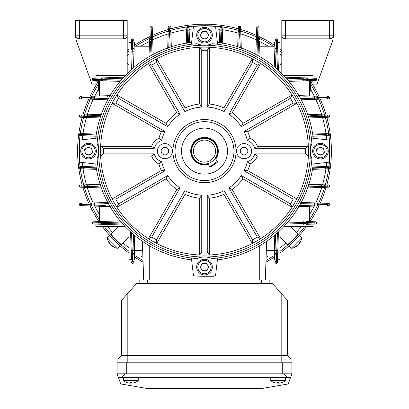 <?xml version="1.0" encoding="UTF-8"?>
<svg xmlns="http://www.w3.org/2000/svg" width="409" height="409" viewBox="0 0 409 409"><rect width="100%" height="100%" fill="white"/><g stroke="black" fill="none" stroke-linecap="round" stroke-linejoin="round"><path stroke-width="0.61" d="M124.955 226.586L124.955 226.954L111.862 226.954L111.862 226.586M284.045 226.586L284.045 226.954L297.139 226.954L297.139 226.586M98.61 152.598C98.14 155.834 97.633 157.828 97.091 158.59A107.669 107.669 0 0 0 97.628 164.229L79.832 162.168A125.154 125.154 0 0 1 79.832 140.082L97.628 138.022A107.669 107.669 0 0 1 197.036 43.717C197.798 44.259 199.791 44.765 203.028 45.235A105.9 105.9 0 0 0 98.61 149.653A18.405 18.405 0 0 1 98.61 152.598A105.9 105.9 0 0 0 203.028 257.016A18.405 18.405 0 0 1 204.5 256.954L204.5 256.954A18.405 18.405 0 0 1 205.972 257.016A105.9 105.9 0 0 0 310.39 152.598A18.405 18.405 0 0 1 310.39 149.653A105.9 105.9 0 0 0 205.972 45.235C209.209 44.765 211.208 44.259 211.964 43.717A107.669 107.669 0 0 1 311.372 138.022L329.168 140.082A125.154 125.154 0 0 1 329.168 162.168L311.372 164.229A107.669 107.669 0 0 0 311.909 158.59C311.367 157.833 310.86 155.834 310.39 152.598A18.405 18.405 0 0 0 311.909 158.59M305.958 221.463L315.707 221.801A1.104 1.104 0 0 1 316.771 222.905A1.104 1.104 0 0 0 315.707 221.801L305.958 221.463A1.104 1.104 0 0 1 307.026 222.562L307.026 223.248A1.104 1.104 0 0 1 305.958 224.347L307.062 224.311A1.104 0.552 -92 0 0 307.578 223.207L314.93 222.951A1.104 0.552 -92 0 1 314.419 224.055L307.062 224.311M328.34 168.805L327.486 168.83L328.34 168.805A0.849 0.424 -92 0 0 328.734 167.956L329.654 167.69A1.104 1.104 0 0 0 328.591 166.586L329.654 167.69L328.591 168.794A1.104 1.104 0 0 0 329.654 167.69L328.734 167.424A0.849 0.424 -88 0 0 328.34 166.575L327.814 166.56M308.406 184.285L324.71 184.858A1.104 0.552 92 0 1 325.221 185.957L327.814 186.049A1.104 0.552 92 0 0 327.302 184.945L328.591 184.991A1.104 1.104 0 0 1 329.654 186.095L327.814 186.049L329.654 186.095A1.104 1.104 0 0 0 328.591 184.991L327.814 184.965M327.814 135.691L328.34 135.676A0.849 0.424 -92 0 0 328.734 134.827L329.654 134.561A1.104 1.104 0 0 0 328.591 133.457L329.654 134.561L328.591 135.665A1.104 1.104 0 0 0 329.654 134.561L328.734 134.295A0.849 0.424 -88 0 0 328.34 133.446L327.814 133.431M204.5 276.279L213.702 276.279M134.76 235.558L134.162 252.583A1.104 1.104 0 0 1 133.063 253.652L132.378 253.652A1.104 1.104 0 0 1 131.279 252.583L130.553 231.898L131.524 259.715L129.04 259.715L129.04 230.487M142.347 241.29L143.697 279.961M133.917 259.715L134.561 259.715L134.561 241.228L134.162 252.583M275.083 259.715L274.439 241.228L274.439 259.715L275.083 259.715L275.175 262.333L274.874 253.687A1.104 0.552 -2 0 0 275.978 254.204L276.279 263.396L276.581 254.204L275.978 254.204L275.937 253.652A1.104 1.104 0 0 1 274.838 252.583L274.874 253.687M274.838 252.583L274.24 235.558M99.591 221.064L99.591 206.274L99.591 221.064L95.91 221.064L95.91 221.709L120.067 220.865L101.938 221.499A1.104 0.552 88 0 0 101.422 222.603L92.23 222.905L101.422 223.207L101.422 222.603L101.974 222.562A1.104 1.104 0 0 1 103.042 221.463M309.409 221.064L309.409 206.274L309.409 221.064L313.089 221.064L313.089 221.709M94.193 186.642L84.331 186.269L84.331 185.921A1.104 1.104 0 0 1 85.394 184.817L84.29 184.858A1.104 0.552 88 0 0 83.779 185.957L79.346 186.095A1.104 1.104 0 0 0 80.409 187.199L81.187 187.225M96.933 169.372L80.409 168.794L79.346 167.69L80.409 166.586A1.104 1.104 0 0 0 79.346 167.69L79.346 167.69A1.104 1.104 0 0 0 80.409 168.794L81.187 168.82M81.187 115.026L81.698 115.006A1.104 0.552 88 0 0 81.187 116.11L79.346 116.156A1.104 1.104 0 0 0 80.409 117.26L81.187 117.286M100.594 117.966L85.394 117.434A1.104 1.104 0 0 1 84.331 116.33L84.331 115.982A1.104 1.104 0 0 1 85.394 114.878L84.29 114.919A1.104 0.552 88 0 0 83.779 116.018L81.187 116.11L83.779 116.294L84.535 115.957M85.394 114.878L101.785 114.305M100.992 115.369L87.398 115.849L87.398 116.35L87.546 114.801L86.626 114.837M85.394 117.434L84.29 117.393L85.394 117.434M87.546 117.511L87.398 116.35L83.779 116.294A1.104 0.552 -88 0 0 84.29 117.393L80.409 117.26A1.104 1.104 0 0 1 79.346 116.156L81.187 116.202A1.104 0.552 -88 0 0 81.698 117.306M96.437 136.223L80.409 135.665L79.346 134.561L80.409 133.457A1.104 1.104 0 0 0 79.346 134.561L79.346 134.561A1.104 1.104 0 0 0 80.409 135.665L81.187 135.691M81.698 133.411L96.933 132.879M96.34 133.968L83.492 134.648L83.646 133.344L82.736 133.375M85.394 184.817L100.594 184.285M101.785 187.946L85.726 187.383M85.394 187.373A1.104 1.104 0 0 1 84.331 186.269L83.779 186.233A1.104 0.552 -88 0 0 84.29 187.332L80.409 187.199A1.104 1.104 0 0 1 79.346 186.095L87.398 185.901L87.398 186.402L87.546 184.74M96.34 168.283L80.445 167.649A1.104 1.104 0 0 1 81.514 166.55A1.104 1.104 0 0 0 81.187 166.611L81.187 166.611A1.104 1.104 0 0 1 81.514 166.55L96.437 166.028M96.171 167.163L83.492 167.603L83.646 166.473L82.736 166.504M81.187 168.769A1.104 1.104 0 0 0 81.514 168.83L81.698 168.84M186.253 43.559L186.831 27.035L187.936 25.971L189.04 27.035A1.104 1.104 0 0 0 187.936 25.971L187.936 25.971A1.104 1.104 0 0 0 186.831 27.035L186.78 28.466M237.66 47.219L238.365 27.035A1.104 1.104 0 0 1 239.469 25.971L239.516 27.812L239.469 25.971A1.104 1.104 0 0 1 240.574 27.035L240.707 30.915L240.574 27.035A1.104 1.104 0 0 0 239.469 25.971A1.104 1.104 0 0 0 238.365 27.035L238.34 27.812M238.319 28.323A1.104 0.552 2 0 1 239.423 27.812L239.331 30.404A1.104 0.552 2 0 0 238.232 30.915L238.191 32.02A1.104 1.104 0 0 1 239.296 30.956L239.643 30.956A1.104 1.104 0 0 1 240.748 32.02L240.707 30.915A1.104 0.552 178 0 0 239.608 30.404L239.516 27.812A1.104 0.552 178 0 1 240.62 28.323M240.748 32.02L241.32 48.41M240.257 47.618L239.776 34.024L239.275 34.024L240.824 34.172L240.789 33.252M219.403 43.063L219.96 27.035L221.064 25.971L222.169 27.035A1.104 1.104 0 0 0 221.064 25.971L221.064 25.971A1.104 1.104 0 0 0 219.96 27.035L219.935 27.812M222.21 28.221L222.747 43.559M221.658 42.965L220.978 30.118L222.281 30.271L222.23 28.85M170.66 27.812L170.681 28.323A1.104 0.552 178 0 0 169.577 27.812L169.392 30.404L169.669 30.404L169.484 27.812A1.104 0.552 2 0 0 168.38 28.323L168.401 27.812M168.983 40.818L169.224 34.024L170.885 34.172L170.768 30.915A1.104 0.552 178 0 0 169.669 30.404L169.704 30.956A1.104 1.104 0 0 1 170.809 32.02L171.34 47.219M167.68 48.41L168.222 32.986M169.331 31.186L169.392 30.404A1.104 0.552 2 0 0 168.293 30.915L168.38 28.323M189.086 28.323L189.597 43.063M188.462 42.797L187.797 30.123L189.152 30.271L189.122 29.361M328.591 187.199L324.71 187.332L328.591 187.199A1.104 1.104 0 0 0 329.654 186.095A1.104 1.104 0 0 1 328.591 187.199M323.519 187.373L324.71 187.332A1.104 0.552 -92 0 0 325.221 186.233L327.814 186.141A1.104 0.552 -92 0 1 327.302 187.245M324.71 184.858L323.606 184.817A1.104 1.104 0 0 1 324.669 185.921L324.669 186.269A1.104 1.104 0 0 1 323.606 187.373L307.215 187.946M308.008 186.882L321.602 186.402L321.602 185.901L321.454 187.45L322.374 187.414M323.519 184.817L322.885 184.791M312.829 167.163L328.555 167.731A1.104 1.104 0 0 1 327.486 168.83L312.067 169.372M312.66 168.283L325.503 167.828L325.354 168.907L326.776 168.856M312.563 166.028L328.34 166.575M327.814 117.286L324.71 117.393A1.104 0.552 -92 0 0 325.221 116.294L329.654 116.156L325.221 116.018L324.669 116.33A1.104 1.104 0 0 1 323.606 117.434L324.71 117.393M323.606 117.434L308.406 117.966M319.424 116.427L308.493 116.8L321.602 116.35L321.602 115.849L321.454 117.511L322.374 117.475M327.302 117.306A1.104 0.552 -92 0 0 327.814 116.202L327.814 116.11A1.104 0.552 92 0 0 327.302 115.006L327.814 115.026M307.215 114.305L323.274 114.868M328.34 135.676L312.563 136.223M312.829 135.088L325.503 134.423L325.354 135.778L325.978 135.757M326.53 135.737L327.302 135.711M327.404 135.706L328.734 134.827L328.591 134.29L328.591 134.832M312.067 132.879L326.776 133.395M327.814 133.482A1.104 1.104 0 0 0 327.486 133.421L328.34 133.446M215.543 26.457A125.154 125.154 0 0 0 193.457 26.457A125.154 125.154 0 0 1 215.543 26.457L217.603 44.254M99.591 95.977L99.591 81.187L95.91 81.187M313.089 81.187L309.409 81.187L309.409 81.585L310.549 82.245L310.549 90.435L309.409 90.941M310.549 90.435L309.409 91.095L309.409 92.23M129.04 71.764L129.04 42.536L131.524 42.536L131.616 39.918A1.104 1.104 0 0 1 132.721 38.855A1.104 1.104 0 0 1 133.825 39.918L134.126 48.564A1.104 0.552 178 0 0 133.022 48.047L132.721 38.855A1.104 1.104 0 0 1 133.825 39.918L133.917 42.536L134.561 42.536L134.561 46.217L145.604 46.217M93.293 80.45A1.104 1.104 0 0 1 92.23 79.346L94.07 79.392L92.23 79.346A1.104 1.104 0 0 0 93.293 80.45L120.067 81.386L95.91 80.542L95.91 84.867L92.23 84.867L76.754 41.876A18.405 18.405 0 0 1 75.665 35.644L75.665 20.45L127.199 20.45L127.199 73.559M108.257 99.827L92.362 99.275A1.104 1.104 0 0 1 91.299 98.17L91.299 97.332A1.104 1.104 0 0 1 92.362 96.227L93.61 96.187M92.362 96.227L91.258 96.268A1.104 0.552 88 0 0 90.747 97.373L81.187 97.705A1.104 0.552 88 0 1 81.698 96.601L80.409 96.647A1.104 1.104 0 0 0 79.346 97.751A1.104 1.104 0 0 1 80.409 96.647M106.207 98.564L94.402 98.16L94.54 96.156L110.553 95.594M298.447 95.594L316.305 96.217M327.302 98.901A1.104 0.552 -92 0 0 327.814 97.797L327.814 97.705A1.104 0.552 92 0 0 327.302 96.601L328.591 96.647A1.104 1.104 0 0 1 329.654 97.751L318.253 97.373L318.253 98.129L329.654 97.751A1.104 1.104 0 0 1 328.591 98.855L317.742 99.234A1.104 0.552 -92 0 0 318.253 98.129L317.701 98.17A1.104 1.104 0 0 1 316.638 99.275L317.742 99.234M329.654 38.855L329.654 35.174L333.335 35.174A3.681 3.681 0 0 1 329.654 38.855L285.482 38.855A3.681 3.681 0 0 1 281.801 35.174L281.801 20.45L285.482 20.45L285.482 35.174L329.654 35.174L329.654 20.45L333.335 20.45L333.335 35.644A18.405 18.405 0 0 1 332.246 41.876L316.771 84.867L313.089 84.867L313.089 80.542L288.933 81.386L307.062 80.752A1.104 0.552 -92 0 0 307.578 79.648L316.771 79.346L307.578 79.044L307.578 79.648L307.026 79.689A1.104 1.104 0 0 1 305.958 80.788M313.089 78.15L313.089 75.665L313.089 78.15L285.272 77.178L315.707 78.242A1.104 1.104 0 0 1 316.771 79.346A1.104 1.104 0 0 1 315.707 80.45L307.062 80.752M148.968 57.178L149.597 39.177M152.276 28.323A1.104 0.552 178 0 0 151.172 27.812L151.079 27.812A1.104 0.552 2 0 0 149.975 28.323L150.021 27.035A1.104 1.104 0 0 1 151.126 25.971L150.747 37.372L151.504 37.372L151.126 25.971A1.104 1.104 0 0 1 152.23 27.035L152.608 37.884A1.104 0.552 178 0 0 151.504 37.372L151.545 37.925A1.104 1.104 0 0 1 152.649 38.988L152.608 37.884M133.917 42.536L134.126 48.564M317.701 204.382L317.701 204.919A1.104 1.104 0 0 1 316.638 206.024L315.906 206.044M316.638 206.024L317.742 205.983A1.104 0.552 -92 0 0 318.253 204.878L327.814 204.546A1.104 0.552 -92 0 1 327.302 205.65L328.591 205.604A1.104 1.104 0 0 0 329.654 204.5A1.104 1.104 0 0 1 328.591 205.604M316.75 204.996L299.49 205.615L314.593 205.078L314.598 204.091L314.46 206.095L298.447 206.657M101.938 221.499L93.293 221.801A1.104 1.104 0 0 0 92.23 222.905A1.104 1.104 0 0 0 93.293 224.009L123.728 225.073L93.293 224.009A1.104 1.104 0 0 1 92.23 222.905A1.104 1.104 0 0 1 93.293 221.801L95.91 221.709M110.553 206.657L92.695 206.034M92.132 204.991L90.747 204.878A1.104 0.552 -88 0 0 91.258 205.983L80.409 205.604A1.104 1.104 0 0 1 79.346 204.5L90.747 204.878L90.747 204.122L79.346 204.5A1.104 1.104 0 0 1 80.409 203.396L81.698 203.35A1.104 0.552 88 0 0 81.187 204.454L81.187 204.546A1.104 0.552 -88 0 0 81.698 205.65M103.042 80.788A1.104 1.104 0 0 1 101.974 79.689L101.974 79.003A1.104 1.104 0 0 1 103.042 77.904L123.728 77.178L95.91 78.15L95.91 75.665L95.91 78.15M93.293 78.242A1.104 1.104 0 0 0 92.23 79.346A1.104 1.104 0 0 1 93.293 78.242L101.938 77.94A1.104 0.552 88 0 0 101.422 79.044L94.07 79.3A1.104 0.552 88 0 1 94.581 78.196M103.042 77.904L101.938 77.94M131.524 42.536L131.279 49.668A1.104 1.104 0 0 1 132.378 48.599L133.063 48.599A1.104 1.104 0 0 1 134.162 49.668M133.871 41.207A1.104 0.552 178 0 0 132.767 40.695L132.721 38.855A1.104 1.104 0 0 0 131.616 39.918L131.279 49.668M305.958 224.347L314.419 224.055M131.524 259.715L131.315 253.687A1.104 0.552 -2 0 0 132.419 254.204L132.674 261.555A1.104 0.552 -2 0 1 131.57 261.044M131.279 252.583L131.315 253.687M259.649 46.217L274.439 46.217L274.439 42.536L275.083 42.536L275.175 39.918A1.104 1.104 0 0 1 276.279 38.855A1.104 1.104 0 0 0 275.175 39.918A1.104 1.104 0 0 1 276.279 38.855L276.233 40.695L276.279 38.855A1.104 1.104 0 0 1 277.384 39.918L277.685 48.564A1.104 0.552 178 0 0 276.581 48.047L276.326 40.695A1.104 0.552 178 0 1 277.43 41.207M274.838 49.668L274.24 66.693L274.838 49.668A1.104 1.104 0 0 1 275.937 48.599L276.622 48.599A1.104 1.104 0 0 1 277.721 49.668L278.447 70.353L277.476 42.536L279.961 42.536L279.961 71.764M277.476 259.715L278.447 231.898L277.384 262.333L277.476 259.715L279.961 259.715L279.961 230.487M275.129 41.207A1.104 0.552 2 0 1 276.233 40.695L275.978 48.047A1.104 0.552 2 0 0 274.874 48.564L275.175 39.918M257.757 37.925L258.294 37.925A1.104 1.104 0 0 1 259.398 38.988L259.418 39.719M259.398 38.988L259.357 37.884A1.104 0.552 178 0 0 258.253 37.372L257.921 27.812A1.104 0.552 178 0 1 259.025 28.323L258.979 27.035A1.104 1.104 0 0 0 257.874 25.971A1.104 1.104 0 0 1 258.979 27.035M258.416 39.872L258.989 56.135L258.452 41.033L257.466 41.028L259.47 41.166L260.032 57.178M277.476 42.536L277.384 39.918A1.104 1.104 0 0 0 276.279 38.855M277.721 49.668L277.685 48.564M300.743 202.424L328.591 203.396A1.104 1.104 0 0 1 329.654 204.5A1.104 1.104 0 0 0 328.591 203.396M327.302 203.35A1.104 0.552 92 0 1 327.814 204.454L318.253 204.122A1.104 0.552 92 0 0 317.742 203.017L316.448 202.971M255.799 54.883L256.77 27.035A1.104 1.104 0 0 1 257.874 25.971A1.104 1.104 0 0 0 256.77 27.035M256.724 28.323A1.104 0.552 2 0 1 257.828 27.812L257.496 37.372A1.104 0.552 2 0 0 256.392 37.884L256.351 38.988A1.104 1.104 0 0 1 257.455 37.925L256.985 55.01M81.698 98.901A1.104 0.552 -88 0 1 81.187 97.797L90.747 98.129A1.104 0.552 -88 0 0 91.258 99.234L80.409 98.855A1.104 1.104 0 0 1 79.346 97.751A1.104 1.104 0 0 0 80.409 98.855M316.638 99.275L300.743 99.827M305.687 96.856L314.593 97.173L314.465 99.346L315.39 99.315M300.206 223.565L286.182 224.066L303.861 223.437L303.861 222.598L287.936 222.056M302.793 203.687L308.907 203.897M323.606 184.817A1.104 1.104 0 0 1 324.669 185.921A1.104 1.104 0 0 0 323.606 184.817A1.104 1.104 0 0 1 324.669 185.921L319.424 185.824M322.727 186.366L318.897 186.494M318.309 186.514L312.466 186.724M311.3 186.765L310.186 186.806M314.633 134.04L323.529 134.351M323.698 134.709L314.633 135.026M321.454 114.801L321.602 115.849L324.669 115.982L310.712 115.466M314.807 115.609L319.424 115.773M315.794 98.14L300.615 98.641L314.598 98.16L314.593 97.173L303.688 96.785M314.633 167.225L323.698 167.542M323.529 167.9L314.633 168.211M287.936 80.195L303.861 79.653L303.861 78.814L286.182 78.185L296.985 78.569M152.649 39.075L153.201 54.883M150.231 49.939L150.548 41.033L152.721 41.161L152.69 40.235M277.057 58.64L277.44 69.443L276.811 51.764L275.973 51.764L275.431 67.689M257.062 52.833L257.271 46.718M239.74 32.899L239.608 30.404L239.296 30.956L238.825 47.132L239.199 36.202M239.776 34.024L239.868 36.728M239.889 37.316L240.098 43.16M240.139 44.325L240.18 45.44M187.414 40.992L187.726 32.096M188.084 31.928L188.401 40.992M168.82 45.44L168.84 44.913M169.801 36.202L170.103 44.959M151.514 39.831L152.015 55.01L151.534 41.028L150.548 41.033L150.159 51.938M220.599 40.992L220.916 31.928M221.274 32.096L221.586 40.992M133.569 67.689L133.027 51.764L132.189 51.764L131.56 69.443L131.943 58.64M92.362 202.976L91.258 203.017A1.104 0.552 88 0 0 90.747 204.122L91.299 204.081A1.104 1.104 0 0 1 92.362 202.976L108.257 202.424M103.313 205.395L94.407 205.078L94.535 202.905L93.61 202.936M112.015 78.569L122.818 78.185L105.139 78.814L105.139 79.653L121.064 80.195M107.69 96.698L107.327 96.713M98.334 116.729L89.576 116.427M86.273 115.885L90.103 115.757M90.691 115.737L96.534 115.527M97.7 115.486L98.814 115.445M94.367 168.211L85.471 167.9M85.302 167.542L94.367 167.225M84.331 186.269L98.288 186.785M89.576 185.824L87.398 185.901M96.58 204.014L108.385 203.61L94.402 204.091L94.407 205.078L105.312 205.466M94.367 135.026L85.302 134.709M85.471 134.351L94.367 134.04M122.818 224.066L105.139 223.437L105.139 222.598L105.139 223.437L122.818 224.066M131.943 243.611L131.56 232.808L132.189 250.487L133.027 250.487L133.569 234.561M275.431 234.561L275.973 250.487L276.811 250.487L277.44 232.808L277.057 243.611M316.638 202.976A1.104 1.104 0 0 1 317.701 204.081L300.615 203.61M326.571 134.622L312.66 133.968M188.022 30.118L187.895 27.071L187.342 42.965M170.175 47.132L169.725 34.024L169.224 34.024L168.743 47.618M221.177 29.054L220.538 42.797M93.247 97.209L94.407 97.173L94.402 98.16L108.385 98.641M87.398 116.35L100.507 116.8M82.429 134.449L96.171 135.088M121.064 222.056L101.974 222.562L101.974 223.248L105.139 223.437L105.256 224.429M277.721 252.583A1.104 1.104 0 0 1 276.622 253.652L275.937 253.652L275.973 250.487L274.756 250.369M80.66 133.446A0.849 0.424 88 0 0 80.266 134.295L79.346 134.561L80.266 134.827A0.849 0.424 92 0 0 80.66 135.676M80.409 134.832L80.409 134.29L80.266 134.827L81.514 135.701A1.104 1.104 0 0 1 80.445 134.602A1.104 1.104 0 0 0 81.514 135.701M222.179 27.285A0.849 0.424 178 0 0 221.33 26.892L221.064 25.971L220.799 26.892A0.849 0.424 -178 0 0 219.95 27.285M220.794 27.035L221.335 27.035L220.799 26.892L219.924 28.139A1.104 1.104 0 0 1 221.024 27.071A1.104 1.104 0 0 0 219.924 28.139M328.591 167.419L328.591 167.961L328.734 167.424L327.486 166.55A1.104 1.104 0 0 1 328.555 167.649A1.104 1.104 0 0 0 327.486 166.55M313.089 224.101L313.089 226.586L283.861 226.586M80.445 134.52A1.104 1.104 0 0 1 81.514 133.421L80.409 134.29M92.362 206.024A1.104 1.104 0 0 1 91.299 204.919L91.299 204.081L93.206 204.111M81.514 166.55L79.346 167.69L80.266 167.956A0.849 0.424 92 0 0 80.66 168.805M80.66 166.575A0.849 0.424 88 0 0 80.266 167.424L80.409 167.961L80.409 167.419M80.409 167.961L81.514 168.83A1.104 1.104 0 0 1 80.445 167.731A1.104 1.104 0 0 0 81.514 168.83M221.105 27.071A1.104 1.104 0 0 1 222.205 28.139L221.335 27.035M150.875 37.925L151.545 37.925L151.534 41.028M168.176 34.172L169.224 34.024L169.357 30.956A1.104 1.104 0 0 0 168.252 32.02A1.104 1.104 0 0 1 169.357 30.956L169.704 30.956L169.725 34.024M187.976 27.071A1.104 1.104 0 0 1 189.076 28.139L187.936 25.971L187.665 27.035L188.206 27.035M187.665 27.035L186.795 28.139A1.104 1.104 0 0 1 187.895 27.071A1.104 1.104 0 0 0 186.795 28.139A1.104 1.104 0 0 1 186.857 27.812M307.026 222.716L303.861 222.598L303.744 221.381M327.486 168.83L328.591 167.961M307.026 79.142L307.026 79.689L303.861 79.653L303.744 80.87M317.701 97.5L317.701 98.17L314.598 98.16M323.606 114.878A1.104 1.104 0 0 1 324.669 115.982A1.104 1.104 0 0 0 323.606 114.878A1.104 1.104 0 0 1 324.669 115.982L324.669 116.33L321.602 116.35M328.591 134.29L327.486 133.421A1.104 1.104 0 0 1 328.555 134.52A1.104 1.104 0 0 0 327.486 133.421M95.91 224.101L95.91 226.586L125.139 226.586M150.635 38.753L150.589 39.806M134.244 51.882L133.027 51.764L133.022 48.047L132.419 48.047A1.104 0.552 2 0 0 131.315 48.564M131.57 41.207A1.104 0.552 2 0 1 132.674 40.695L132.189 51.764L131.197 51.882M258.452 41.033L258.324 38.139M277.803 51.882L276.811 51.764L276.581 48.047L275.978 48.047L275.973 51.764L274.756 51.882M305.958 77.904A1.104 1.104 0 0 1 307.026 79.003L303.861 78.814L303.744 77.822M316.868 97.26L315.82 97.214M327.594 167.772L328.555 167.731M321.602 186.402L324.465 186.294M314.593 205.078L317.481 204.95M303.744 224.429L303.861 223.437L307.578 223.207L307.578 222.603A1.104 0.552 92 0 0 307.062 221.499M277.685 253.687A1.104 0.552 -178 0 1 276.581 254.204L276.811 250.487L277.803 250.369M131.197 250.369L132.189 250.487L132.419 254.204L133.022 254.204A1.104 0.552 -178 0 0 134.126 253.687M133.871 261.044A1.104 0.552 -178 0 1 132.767 261.555L133.027 250.487L134.244 250.369M323.8 186.325L322.844 186.361M325.6 134.423L326.571 134.449M258.37 38.84L258.411 39.76M239.7 31.825L239.735 32.781M221.141 27.935L221.167 28.783M186.719 30.271L187.797 30.123L187.823 29.054M169.229 33.921L169.26 32.878M94.407 97.173L91.514 97.301M92.214 97.255L93.134 97.214M85.2 115.926L86.156 115.89M81.309 134.484L82.158 134.459M83.646 168.907L83.497 167.828L82.429 167.802M82.429 167.629L80.445 167.649M105.077 223.432L103.896 223.391M102.797 223.34L102.219 223.294M102.194 223.288L101.979 223.248A1.104 1.104 0 0 0 103.042 224.347A1.104 1.104 0 0 1 101.974 223.248A1.104 1.104 0 0 0 103.042 224.347A1.104 1.104 0 0 1 101.974 223.248L101.422 223.207A1.104 0.552 -88 0 0 101.938 224.311M103.947 222.619L105.139 222.598L105.256 221.381M105.256 77.822L105.139 78.814L101.422 79.044L101.422 79.648A1.104 0.552 -88 0 0 101.938 80.752M94.581 80.496A1.104 0.552 -88 0 1 94.07 79.392L105.139 79.653L105.256 80.87M91.299 97.332L90.747 97.373L90.747 98.129L94.402 98.16L94.535 99.346M87.398 115.849L84.331 115.982M91.299 204.919L94.407 205.078L94.54 206.095M169.531 25.971A1.104 1.104 0 0 1 170.635 27.035A1.104 1.104 0 0 0 169.531 25.971A1.104 1.104 0 0 0 168.426 27.035A1.104 1.104 0 0 1 169.531 25.971M150.706 37.925A1.104 1.104 0 0 0 149.602 38.988A1.104 1.104 0 0 1 150.706 37.925A1.104 1.104 0 0 0 149.602 38.988A1.104 1.104 0 0 1 150.706 37.925L150.747 37.372A1.104 0.552 2 0 0 149.643 37.884M317.701 97.332A1.104 1.104 0 0 0 316.638 96.227A1.104 1.104 0 0 1 317.701 97.332A1.104 1.104 0 0 0 316.638 96.227A1.104 1.104 0 0 1 317.701 97.332L318.253 97.373A1.104 0.552 92 0 0 317.742 96.268M220.978 30.118L219.848 30.271M79.346 116.156A1.104 1.104 0 0 1 80.409 115.052A1.104 1.104 0 0 0 79.346 116.156A1.104 1.104 0 0 0 80.409 117.26M79.346 186.095A1.104 1.104 0 0 1 80.409 184.991A1.104 1.104 0 0 0 79.346 186.095A1.104 1.104 0 0 0 80.409 187.199M132.721 263.396A1.104 1.104 0 0 1 131.616 262.333A1.104 1.104 0 0 0 132.721 263.396A1.104 1.104 0 0 0 133.825 262.333A1.104 1.104 0 0 1 132.721 263.396M276.279 263.396A1.104 1.104 0 0 1 275.175 262.333A1.104 1.104 0 0 0 276.279 263.396A1.104 1.104 0 0 0 277.384 262.333A1.104 1.104 0 0 1 276.279 263.396M316.771 222.905A1.104 1.104 0 0 1 315.707 224.009A1.104 1.104 0 0 0 316.771 222.905A1.104 1.104 0 0 0 315.707 221.801M314.465 202.905L314.598 204.091M321.454 184.74L321.602 185.901M329.654 116.156A1.104 1.104 0 0 1 328.591 117.26A1.104 1.104 0 0 0 329.654 116.156A1.104 1.104 0 0 0 328.591 115.052A1.104 1.104 0 0 1 329.654 116.156M324.71 114.919A1.104 0.552 92 0 1 325.221 116.018L324.669 115.982M307.062 77.94A1.104 0.552 92 0 1 307.578 79.044L307.026 79.003M256.279 41.161L257.466 41.028M238.115 34.172L239.275 34.024M83.492 134.648L83.646 135.778M325.508 167.603L325.354 166.473M328.555 134.602A1.104 1.104 0 0 1 327.486 135.701M328.591 168.794A0.849 0.634 -92 0 0 329.194 167.946M329.194 167.434A0.849 0.634 -88 0 0 328.591 166.586M328.591 135.665A0.849 0.634 -92 0 0 329.194 134.817M329.194 134.305A0.849 0.634 -88 0 0 328.591 133.457M80.409 133.457A0.849 0.634 88 0 0 79.806 134.305M79.806 134.817A0.849 0.634 92 0 0 80.409 135.665M80.409 166.586A0.849 0.634 88 0 0 79.806 167.434M79.806 167.946A0.849 0.634 92 0 0 80.409 168.794M222.169 27.035A0.849 0.634 178 0 0 221.32 26.432M220.809 26.432A0.849 0.634 -178 0 0 219.96 27.035M186.821 27.285A0.849 0.424 2 0 1 187.67 26.892L188.201 26.892A0.849 0.424 -2 0 1 189.05 27.285M188.191 26.432A0.849 0.634 -2 0 1 189.04 27.035M187.68 26.432A0.849 0.634 -178 0 0 186.831 27.035M263.396 46.217L274.439 46.217M134.561 46.217L149.351 46.217M309.409 81.187L309.409 95.977M99.591 92.23L99.591 91.095L98.451 90.435L99.591 90.946M99.591 81.739L98.451 82.245L99.591 81.585L99.591 81.187M266.653 241.29L265.303 279.961M279.961 65.256L281.801 63.415M127.199 63.415L129.04 65.256M129.04 236.995L121.361 244.674A125.154 125.154 0 0 1 110.951 234.265L118.262 226.954M115.45 239.066L113.436 236.98L113.242 237.179M290.738 226.954L298.049 234.265A125.154 125.154 0 0 1 287.639 244.674L279.961 236.995M292.44 240.175L290.354 242.189L290.554 242.384M125.139 75.665L95.91 75.665M79.346 20.45L79.346 38.855A3.681 3.681 0 0 1 75.665 35.174A3.681 3.681 0 0 0 79.346 38.855L123.518 38.855A3.681 3.681 0 0 0 127.199 35.174L123.518 35.174L123.518 20.45M329.654 20.45L285.482 20.45M285.482 38.855L285.482 35.174L281.801 35.174L281.801 73.559M313.089 75.665L283.861 75.665M210.855 160.154A11.043 11.043 0 0 0 213.529 144.771A11.043 11.043 0 0 0 198.145 142.097A11.043 11.043 0 0 0 195.471 157.48A11.043 11.043 0 0 0 210.855 160.154M211.918 161.662A12.883 12.883 0 0 0 215.037 143.707A12.883 12.883 0 0 0 197.082 140.589A12.883 12.883 0 0 0 193.963 158.544A12.883 12.883 0 0 0 211.918 161.662L210.42 162.567M215.753 159.116A13.804 13.804 0 0 0 196.555 139.837A13.804 13.804 0 0 0 208.227 164.418M295.564 236.98L295.758 237.179L296.428 236.458M297.072 237.931L296.837 238.258M328.964 166.667A125.43 125.43 0 0 0 328.964 135.583M328.683 133.467A125.43 125.43 0 0 0 325.303 117.373M324.588 114.914A125.43 125.43 0 0 0 318.677 99.203M317.292 96.253A125.43 125.43 0 0 0 310.549 84.142M281.801 52.347A125.43 125.43 0 0 0 279.961 50.936M273.253 46.217A125.43 125.43 0 0 0 259.372 38.334M256.423 36.948A125.43 125.43 0 0 0 240.712 31.038M238.253 30.322A125.43 125.43 0 0 0 222.159 26.943M220.042 26.662A125.43 125.43 0 0 0 188.958 26.662M186.841 26.943A125.43 125.43 0 0 0 170.747 30.322M168.288 31.038A125.43 125.43 0 0 0 152.577 36.948M149.628 38.334A125.43 125.43 0 0 0 135.747 46.217M129.04 50.936A125.43 125.43 0 0 0 127.199 52.347M98.451 84.142A125.43 125.43 0 0 0 91.708 96.253M90.323 99.203A125.43 125.43 0 0 0 84.412 114.914M83.697 117.373A125.43 125.43 0 0 0 80.317 133.467M80.036 135.583A125.43 125.43 0 0 0 80.036 166.667M290.876 244.096L288.805 245.978M291.004 243.979L291.387 243.616M294.812 240.277L297.987 236.939M116.141 242.21L117.72 243.718M112.766 238.815C108.733 234.459 108.733 234.459 112.766 238.815M82.183 117.322A126.902 126.902 0 0 0 82.183 184.929M82.858 187.286A126.902 126.902 0 0 0 88.733 203.104M90.046 205.942A126.902 126.902 0 0 0 98.61 221.064M102.47 226.586A126.902 126.902 0 0 0 129.04 253.156M134.561 257.016A126.902 126.902 0 0 0 143.078 262.174M265.922 262.174A126.902 126.902 0 0 0 274.439 257.016M279.961 253.156A126.902 126.902 0 0 0 306.53 226.586M310.39 221.064A126.902 126.902 0 0 0 318.954 205.942M320.267 203.104A126.902 126.902 0 0 0 326.142 187.286M326.817 184.929A126.902 126.902 0 0 0 326.817 117.322M326.142 114.965A126.902 126.902 0 0 0 320.267 99.147M318.954 96.309A126.902 126.902 0 0 0 310.39 81.187M281.801 50.486A126.902 126.902 0 0 0 279.961 49.095M274.439 45.235A126.902 126.902 0 0 0 259.316 36.672M256.479 35.358A126.902 126.902 0 0 0 240.661 29.484M238.304 28.809A126.902 126.902 0 0 0 170.696 28.809M168.339 29.484A126.902 126.902 0 0 0 152.521 35.358M149.684 36.672A126.902 126.902 0 0 0 134.561 45.235M129.04 49.095A126.902 126.902 0 0 0 127.199 50.486M98.61 81.187A126.902 126.902 0 0 0 90.046 96.309M88.733 99.147A126.902 126.902 0 0 0 82.858 114.965M80.317 168.784A125.43 125.43 0 0 0 83.697 184.878M84.412 187.337A125.43 125.43 0 0 0 90.323 203.048M91.708 205.998A125.43 125.43 0 0 0 99.591 219.878M104.31 226.586A125.43 125.43 0 0 0 129.04 251.315M135.747 256.034A125.43 125.43 0 0 0 143.017 260.456M265.983 260.456A125.43 125.43 0 0 0 273.253 256.034M279.961 251.315A125.43 125.43 0 0 0 304.69 226.586M309.409 219.878A125.43 125.43 0 0 0 317.292 205.998M318.677 203.048A125.43 125.43 0 0 0 324.588 187.337M325.303 184.878A125.43 125.43 0 0 0 328.683 168.784M113.82 237.782L113.058 236.98M112.7 236.596L111.243 235.006M118.646 242.189L118.446 242.384L119.137 243.028M119.479 243.34L116.989 240.988M295.6 237.343L294.92 238.053M294.552 238.437L293.78 239.224M290.615 242.322L288.35 244.408M288.033 244.694L288.774 244.025M289.245 243.595L289.904 242.987M211.964 258.534C211.202 257.992 209.209 257.486 205.972 257.016A18.405 18.405 0 0 1 211.964 258.534A107.669 107.669 0 0 0 311.372 164.229M164.929 143.579A7.546 7.546 0 0 1 172.475 151.126A7.546 7.546 0 0 1 164.929 158.672A7.546 7.546 0 0 1 157.383 151.126A7.546 7.546 0 0 1 164.929 143.579M164.929 154.899A3.773 3.773 0 0 0 168.702 151.126A3.773 3.773 0 0 0 164.929 147.352A3.773 3.773 0 0 0 161.156 151.126A3.773 3.773 0 0 0 164.929 154.899M244.071 158.672A7.546 7.546 0 0 1 236.525 151.126A7.546 7.546 0 0 1 244.071 143.579A7.546 7.546 0 0 1 251.617 151.126A7.546 7.546 0 0 1 244.071 158.672M244.071 147.352A3.773 3.773 0 0 0 240.298 151.126A3.773 3.773 0 0 0 244.071 154.899A3.773 3.773 0 0 0 247.844 151.126A3.773 3.773 0 0 0 244.071 147.352M204.5 128.119A23.006 23.006 0 0 0 181.494 151.126A23.006 23.006 0 0 0 204.5 174.132A23.006 23.006 0 0 0 227.506 151.126A23.006 23.006 0 0 0 204.5 128.119M204.5 180.573A29.448 29.448 0 0 0 233.948 151.126A29.448 29.448 0 0 0 204.5 121.677A29.448 29.448 0 0 0 175.052 151.126A29.448 29.448 0 0 0 204.5 180.573M204.5 182.7A31.575 31.575 0 0 0 236.075 151.126A31.575 31.575 0 0 0 204.5 119.551A31.575 31.575 0 0 0 172.925 151.126A31.575 31.575 0 0 0 204.5 182.7M207.261 50.302L209.285 47.25A103.988 103.988 0 0 0 199.715 47.25L199.715 104.009A47.362 47.362 0 0 0 185.088 107.93L156.703 58.773A103.988 103.988 0 0 0 148.416 63.559L176.795 112.715A47.362 47.362 0 0 0 166.09 123.421L116.933 95.041A103.988 103.988 0 0 0 112.148 103.329L161.304 131.713A47.362 47.362 0 0 0 158.912 138.293A14.172 14.172 0 0 0 151.591 146.34L100.624 146.34A103.988 103.988 0 0 0 100.624 155.911L151.591 155.911A14.172 14.172 0 0 0 158.912 163.958A47.362 47.362 0 0 0 161.304 170.538L112.148 198.922A103.988 103.988 0 0 0 116.933 207.21L166.09 178.83A47.362 47.362 0 0 0 176.795 189.536L148.416 238.692A103.988 103.988 0 0 0 156.703 243.478L185.088 194.321A47.362 47.362 0 0 0 199.715 198.242L199.715 255.001A103.988 103.988 0 0 0 252.297 58.773A103.988 103.988 0 0 0 209.285 47.25L209.285 104.009A47.362 47.362 0 0 1 223.912 107.93L224.152 111.565A44.172 44.172 0 0 0 207.261 107.04L207.261 50.302A100.859 100.859 0 0 0 201.739 50.302L201.739 107.04A44.172 44.172 0 0 0 184.848 111.565L156.478 62.429A100.859 100.859 0 0 0 151.698 65.189L180.067 114.326A44.172 44.172 0 0 0 167.7 126.693L118.564 98.324A100.859 100.859 0 0 0 115.803 103.104L164.939 131.473A44.172 44.172 0 0 0 161.601 140.594A11.043 11.043 0 0 0 154.239 148.365L103.676 148.365A100.859 100.859 0 0 0 103.676 153.886L154.239 153.886A11.043 11.043 0 0 0 161.601 161.657A44.172 44.172 0 0 0 164.939 170.778L115.803 199.147A100.859 100.859 0 0 0 118.564 203.927L167.7 175.558A44.172 44.172 0 0 0 180.067 187.925L151.698 237.062A100.859 100.859 0 0 0 156.478 239.822L184.848 190.686A44.172 44.172 0 0 0 201.739 195.211L201.739 251.949A100.859 100.859 0 0 0 207.261 251.949L207.261 195.211A44.172 44.172 0 0 0 224.152 190.686L252.522 239.822A100.859 100.859 0 0 0 257.302 237.062L228.933 187.925A44.172 44.172 0 0 0 241.3 175.558L290.436 203.927A100.859 100.859 0 0 0 293.197 199.147L244.061 170.778A44.172 44.172 0 0 0 247.399 161.657A11.043 11.043 0 0 0 254.761 153.886L305.324 153.886A100.859 100.859 0 0 0 305.324 148.365L254.761 148.365A11.043 11.043 0 0 0 247.399 140.594A44.172 44.172 0 0 0 244.061 131.473L293.197 103.104A100.859 100.859 0 0 0 290.436 98.324L241.3 126.693A44.172 44.172 0 0 0 228.933 114.326L257.302 65.189A100.859 100.859 0 0 0 252.522 62.429L224.152 111.565M97.628 138.022A107.669 107.669 0 0 0 97.091 143.661C97.633 144.418 98.14 146.417 98.61 149.653M311.909 143.661C311.367 144.423 310.86 146.417 310.39 149.653A18.405 18.405 0 0 1 311.909 143.661A107.669 107.669 0 0 0 311.372 138.022M205.972 45.235A18.405 18.405 0 0 1 203.028 45.235M97.628 164.229A107.669 107.669 0 0 0 197.036 258.534C197.792 257.992 199.791 257.486 203.028 257.016A18.405 18.405 0 0 0 197.036 258.534M191.397 44.254L193.457 26.457M217.603 257.997L215.543 275.794A125.154 125.154 0 0 1 193.457 275.794L191.397 257.997M305.324 148.365L308.376 146.34L257.409 146.34A14.172 14.172 0 0 0 250.088 138.293A47.362 47.362 0 0 0 247.696 131.713L296.852 103.329L293.197 103.104M293.197 199.147L296.852 198.922L247.696 170.538A47.362 47.362 0 0 0 250.088 163.958A14.172 14.172 0 0 0 257.409 155.911L308.376 155.911L305.324 153.886M257.302 237.062L260.584 238.692L232.205 189.536A47.362 47.362 0 0 0 242.91 178.83L292.067 207.21L290.436 203.927M241.3 175.558L242.91 178.83M232.205 189.536L228.933 187.925M207.261 251.949L209.285 255.001L209.285 198.242A47.362 47.362 0 0 0 223.912 194.321L252.297 243.478L252.522 239.822M224.152 190.686L223.912 194.321M209.285 198.242L207.261 195.211M156.478 239.822L156.703 243.478A103.988 103.988 0 0 0 199.715 255.001L201.739 251.949M201.739 195.211L199.715 198.242M185.088 194.321L184.848 190.686M118.564 203.927L116.933 207.21A103.988 103.988 0 0 0 148.416 238.692L151.698 237.062M180.067 187.925L176.795 189.536M166.09 178.83L167.7 175.558M103.676 153.886L100.624 155.911A103.988 103.988 0 0 0 112.148 198.922L115.803 199.147M158.912 163.958L161.601 161.657M164.939 170.778L161.304 170.538M115.803 103.104L112.148 103.329A103.988 103.988 0 0 0 100.624 146.34L103.676 148.365M161.601 140.594L158.912 138.293M161.304 131.713L164.939 131.473M151.698 65.189L148.416 63.559A103.988 103.988 0 0 0 116.933 95.041L118.564 98.324M167.7 126.693L166.09 123.421M176.795 112.715L180.067 114.326M201.739 50.302L199.715 47.25A103.988 103.988 0 0 0 156.703 58.773L156.478 62.429M184.848 111.565L185.088 107.93M199.715 104.009L201.739 107.04M252.522 62.429L252.297 58.773L223.912 107.93M207.261 107.04L209.285 104.009M290.436 98.324L292.067 95.041L242.91 123.421A47.362 47.362 0 0 0 232.205 112.715L260.584 63.559L257.302 65.189M228.933 114.326L232.205 112.715M242.91 123.421L241.3 126.693M250.088 138.293L247.399 140.594M244.061 131.473L247.696 131.713M95.752 164.009A109.51 109.51 0 0 0 191.617 259.873M191.617 42.378A109.51 109.51 0 0 0 95.752 138.242M313.248 138.242A109.51 109.51 0 0 0 217.383 42.378M217.383 259.873A109.51 109.51 0 0 0 313.248 164.009M247.399 161.657L250.088 163.958M247.696 170.538L244.061 170.778M197.036 43.717A18.405 18.405 0 0 0 211.964 43.717M97.091 158.59A18.405 18.405 0 0 0 97.091 143.661M254.761 148.365L257.409 146.34M257.409 155.911L254.761 153.886M154.239 153.886L151.591 155.911M151.591 146.34L154.239 148.365M82.337 155.88A7.822 7.822 0 0 1 83.794 144.914A7.822 7.822 0 0 1 94.76 146.371A7.822 7.822 0 0 1 93.303 157.337A7.822 7.822 0 0 1 82.337 155.88A7.822 7.822 0 0 0 93.303 157.337A7.822 7.822 0 0 0 94.76 146.371M92.199 150.65A3.681 3.681 0 0 0 86.309 148.201A3.681 3.681 0 0 0 87.137 154.525A3.681 3.681 0 0 0 92.199 150.65M89.101 155.338L85.174 153.707L84.622 149.495L87.996 146.913L91.923 148.544L92.475 152.756L89.101 155.338M117.731 248.309L119.97 246.065L109.561 235.656L107.316 237.895A11.963 11.963 0 0 0 109.96 244.045A11.938 8.441 135 0 1 108.912 242.21A11.703 7.168 174.2 0 0 109.724 243.018A11.938 8.441 -45 0 0 110.773 244.853A11.938 8.441 135 0 0 112.608 245.901A11.703 7.168 -84.2 0 0 113.002 246.33A11.703 7.168 -84.2 0 0 113.416 246.714A11.938 8.441 -45 0 1 111.58 245.666A11.963 11.963 0 0 0 117.731 248.309L107.316 237.895M301.684 237.895L299.439 235.656L289.03 246.065L291.269 248.309A11.963 11.963 0 0 0 297.42 245.666A11.938 8.441 45 0 1 295.584 246.714A11.703 7.168 84.2 0 0 296.392 245.901A11.938 8.441 -135 0 0 298.227 244.853A11.938 8.441 45 0 0 299.276 243.018A11.703 7.168 -174.2 0 0 299.705 242.624A11.703 7.168 -174.2 0 0 300.088 242.21A11.938 8.441 -135 0 1 299.04 244.045A11.963 11.963 0 0 0 301.684 237.895L291.269 248.309M199.745 28.962A7.822 7.822 0 0 1 210.712 30.419A7.822 7.822 0 0 1 209.255 41.386A7.822 7.822 0 0 1 198.288 39.929A7.822 7.822 0 0 1 199.745 28.962A7.822 7.822 0 0 0 198.288 39.929A7.822 7.822 0 0 0 209.255 41.386M204.975 38.824A3.681 3.681 0 0 0 207.424 32.935A3.681 3.681 0 0 0 201.1 33.763A3.681 3.681 0 0 0 204.975 38.824M200.287 35.726L201.918 31.8L206.131 31.248L208.713 34.622L207.082 38.548L202.869 39.1L200.287 35.726M326.663 146.371A7.822 7.822 0 0 1 325.206 157.337A7.822 7.822 0 0 1 314.24 155.88A7.822 7.822 0 0 1 315.697 144.914A7.822 7.822 0 0 1 326.663 146.371A7.822 7.822 0 0 0 315.697 144.914A7.822 7.822 0 0 0 314.24 155.88M316.801 151.601A3.681 3.681 0 0 0 322.691 154.05A3.681 3.681 0 0 0 321.863 147.726A3.681 3.681 0 0 0 316.801 151.601M319.899 146.913L323.826 148.544L324.378 152.756L321.004 155.338L317.077 153.707L316.525 149.495L319.899 146.913M209.255 273.289A7.822 7.822 0 0 1 198.288 271.832A7.822 7.822 0 0 1 199.745 260.865A7.822 7.822 0 0 1 210.712 262.322A7.822 7.822 0 0 1 209.255 273.289A7.822 7.822 0 0 0 210.712 262.322A7.822 7.822 0 0 0 199.745 260.865M204.025 263.427A3.681 3.681 0 0 0 201.576 269.316A3.681 3.681 0 0 0 207.9 268.488A3.681 3.681 0 0 0 204.025 263.427M208.713 266.525L207.082 270.451L202.869 271.003L200.287 267.629L201.918 263.703L206.131 263.151L208.713 266.525M98.451 82.245L98.451 90.435M309.409 81.734L310.549 82.245L309.409 81.585M213.61 164.07L217.373 161.417L217.194 162.445L210.875 166.898L209.848 166.719L213.61 164.07M215.19 158.319L217.373 161.417M207.665 163.615L209.848 166.719M281.801 293.994L287.322 300.206L287.322 355.421L281.801 355.421L281.801 293.994L272.599 283.641L136.401 283.641L127.199 293.994L127.199 355.421L121.677 355.421L117.996 359.102L117.996 362.783M117.996 359.102L291.004 359.102L291.004 362.783M281.801 362.783L281.801 355.421L127.199 355.421L127.199 362.783M287.322 355.421L291.004 359.102M121.677 355.421L121.677 300.206L127.199 293.994M139.162 283.641L139.162 279.961L269.838 279.961L269.838 283.641M117.076 373.826L117.076 362.783L126.279 362.783L126.279 373.826C124.627 373.898 123.273 375.125 122.219 377.507L118.416 377.507L117.076 373.826L291.924 373.826L288.243 383.949L261.555 388.55L147.444 388.55L120.757 383.949L118.416 377.507M290.584 377.507L286.781 377.507C285.727 375.125 284.373 373.898 282.721 373.826L282.721 362.783L291.924 362.783L291.924 373.826M282.721 362.783L126.279 362.783M286.781 377.507L267.997 377.507L267.997 387.441M267.997 377.507L122.219 377.507M141.003 387.441L141.003 377.507M127.173 382.625L127.173 382.625A11.963 11.963 0 0 1 123.518 380.677L138.242 380.677L138.242 377.507M127.184 382.599A11.938 11.938 0 0 0 129.52 383.105L130.072 383.105L130.072 382.599A11.703 10.138 0 0 0 131.688 382.599L131.688 383.105L132.24 383.105A11.938 11.938 0 0 0 134.576 382.599L134.587 382.625A11.963 11.963 0 0 0 138.242 380.677M131.688 382.599L131.688 383.105L131.688 382.599A11.703 10.138 0 0 1 130.072 382.599L130.072 383.105L130.072 382.599M274.413 382.625L274.413 382.625A11.963 11.963 0 0 1 270.758 380.677L285.482 380.677L285.482 377.507M274.424 382.599A11.938 11.938 0 0 0 276.76 383.105L277.312 383.105L277.312 382.599A11.703 10.138 0 0 0 278.928 382.599L278.928 383.105L279.48 383.105A11.938 11.938 0 0 0 281.816 382.599L281.827 382.625A11.963 11.963 0 0 0 285.482 380.677M278.928 382.599L278.928 383.105L278.928 382.599A11.703 10.138 0 0 1 277.312 382.599L277.312 383.105L277.312 382.599M328.591 96.647A1.104 1.104 0 0 1 329.654 97.751A1.104 1.104 0 0 1 328.591 98.855M315.707 78.242A1.104 1.104 0 0 1 316.771 79.346A1.104 1.104 0 0 1 315.707 80.45M328.591 184.991A1.104 1.104 0 0 1 329.654 186.095M142.669 250.512L134.561 250.512M266.331 250.512L274.439 250.512M238.365 27.035A1.104 1.104 0 0 1 239.469 25.971M150.021 27.035A1.104 1.104 0 0 1 151.126 25.971A1.104 1.104 0 0 1 152.23 27.035M80.409 205.604A1.104 1.104 0 0 1 79.346 204.5A1.104 1.104 0 0 1 80.409 203.396M275.129 261.044A1.104 0.552 -2 0 0 276.233 261.555L276.326 261.555A1.104 0.552 -178 0 0 277.43 261.044M257.455 37.925L257.496 37.372L258.253 37.372L258.294 37.925M324.669 185.921L325.221 185.957L324.669 186.269M317.701 204.081L318.253 204.122L318.253 204.878L317.701 204.919M314.419 221.755A1.104 0.552 92 0 1 314.93 222.859L307.026 222.562M81.698 184.945A1.104 0.552 88 0 0 81.187 186.049L81.187 186.141A1.104 0.552 -88 0 0 81.698 187.245M94.581 221.755A1.104 0.552 88 0 0 94.07 222.859L94.07 222.951A1.104 0.552 -88 0 0 94.581 224.055M314.419 80.496A1.104 0.552 -92 0 0 314.93 79.392L314.93 79.3A1.104 0.552 92 0 0 314.419 78.196M149.53 41.166L150.548 41.033M169.357 30.956A1.104 1.104 0 0 0 168.252 32.02M87.546 187.45L87.398 186.402M314.46 96.156L314.593 97.173M325.503 134.423L325.354 133.344M149.285 245.697L149.285 279.961M259.715 245.697L259.715 279.961M75.665 35.174L123.518 35.174L123.518 38.855M215.466 158.712A13.339 13.339 0 0 0 196.821 140.221A13.339 13.339 0 0 0 207.941 164.009M326.709 139.796A122.736 122.736 0 0 0 326.27 135.747M325.942 133.365A122.736 122.736 0 0 0 322.532 117.47M321.74 114.811A122.736 122.736 0 0 0 315.758 99.305M314.23 96.146A122.736 122.736 0 0 0 310.549 89.336M281.801 55.793A122.736 122.736 0 0 0 279.961 54.331M268.202 46.217A122.736 122.736 0 0 0 259.48 41.396M256.32 39.867A122.736 122.736 0 0 0 240.814 33.886M238.156 33.093A122.736 122.736 0 0 0 222.261 29.683M219.878 29.356A122.736 122.736 0 0 0 215.829 28.916M193.171 28.916A122.736 122.736 0 0 0 189.122 29.356M186.739 29.683A122.736 122.736 0 0 0 170.844 33.093M168.186 33.886A122.736 122.736 0 0 0 152.68 39.867M149.52 41.396A122.736 122.736 0 0 0 140.798 46.217M129.04 54.331A122.736 122.736 0 0 0 127.199 55.793M98.451 89.336A122.736 122.736 0 0 0 94.77 96.146M93.242 99.305A122.736 122.736 0 0 0 87.26 114.811M86.468 117.47A122.736 122.736 0 0 0 83.058 133.365M82.73 135.747A122.736 122.736 0 0 0 82.291 139.796M82.291 162.455A122.736 122.736 0 0 0 82.73 166.504M83.058 168.886A122.736 122.736 0 0 0 86.468 184.781M87.26 187.44A122.736 122.736 0 0 0 93.242 202.946M94.77 206.105A122.736 122.736 0 0 0 99.591 214.827M107.705 226.586A122.736 122.736 0 0 0 112.664 232.552M123.073 242.961A122.736 122.736 0 0 0 129.04 247.92M140.798 256.034A122.736 122.736 0 0 0 142.91 257.287M266.09 257.287A122.736 122.736 0 0 0 268.202 256.034M279.961 247.92A122.736 122.736 0 0 0 285.927 242.961M296.336 232.552A122.736 122.736 0 0 0 301.295 226.586M309.409 214.827A122.736 122.736 0 0 0 314.23 206.105M315.758 202.946A122.736 122.736 0 0 0 321.74 187.44M322.532 184.781A122.736 122.736 0 0 0 325.942 168.886M326.27 166.504A122.736 122.736 0 0 0 326.709 162.455M93.845 147.071A6.672 6.672 0 0 0 84.494 145.829A6.672 6.672 0 0 0 83.252 155.18A6.672 6.672 0 0 0 92.603 156.422A6.672 6.672 0 0 0 93.845 147.071M208.554 40.471A6.672 6.672 0 0 0 209.797 31.12A6.672 6.672 0 0 0 200.446 29.877A6.672 6.672 0 0 0 199.203 39.228A6.672 6.672 0 0 0 208.554 40.471M315.155 155.18A6.672 6.672 0 0 0 324.506 156.422A6.672 6.672 0 0 0 325.748 147.071A6.672 6.672 0 0 0 316.397 145.829A6.672 6.672 0 0 0 315.155 155.18M200.446 261.78A6.672 6.672 0 0 0 199.203 271.131A6.672 6.672 0 0 0 208.554 272.374A6.672 6.672 0 0 0 209.797 263.023A6.672 6.672 0 0 0 200.446 261.78M147.444 279.961L147.444 283.641M261.555 279.961L261.555 283.641M130.88 382.625L130.88 385.692M278.12 382.625L278.12 385.692M142.864 256.034L134.561 256.034M266.136 256.034L274.439 256.034M222.138 26.815L222.041 26.559M189.009 26.815L188.912 26.559M80.19 166.616L79.934 166.714M80.19 133.487L79.934 133.585M328.81 168.764L329.066 168.666M328.81 135.635L329.066 135.537M329.536 168.186L329.536 167.194M329.066 166.714L328.81 166.616M329.536 135.057L329.536 134.065M329.066 133.585L328.81 133.487M79.464 134.065L79.464 135.057M79.934 135.537L80.19 135.635M79.464 167.194L79.464 168.186M79.934 168.666L80.19 168.764M221.56 26.089L220.569 26.089M220.088 26.559L219.991 26.815M188.431 26.089L187.44 26.089M186.959 26.559L186.862 26.815M123.518 380.677L123.518 377.507M270.758 380.677L270.758 377.507"/></g></svg>
